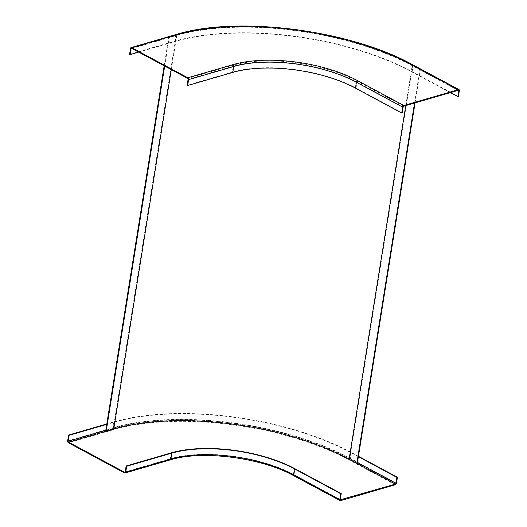 <?xml version="1.0" encoding="UTF-8"?>
<svg xmlns="http://www.w3.org/2000/svg" width="527" height="527" viewBox="0 0 527 527"><rect width="100%" height="100%" fill="white"/><g stroke="black" fill="none" stroke-linecap="round" stroke-linejoin="round"><path stroke-width="0.4" stroke-dasharray="2.63 1.98" d="M129.57 54.321L174.733 41.198A169.681 68.747 -170.9 0 1 412.154 71.672L458.411 96.527M138.687 52.094L175.247 41.475A168.956 68.451 -170.9 0 1 411.653 71.824L450.361 92.62M402.213 112.857L355.956 88.002A88.378 35.803 9.1 0 0 232.295 72.127L187.138 85.249M358.439 456.316L351.173 452.41A169.681 68.747 9.1 0 0 113.746 421.929L106.81 423.945M358.38 456.698L350.672 452.555A168.956 68.451 9.1 0 0 114.26 422.206L106.737 424.393M105.683 430.948L113.213 428.761A168.956 68.451 -170.9 0 1 349.618 459.109L357.332 463.246M164.174 65.796L168.765 37.107L176.295 34.92A168.956 68.451 -170.9 0 1 412.707 65.269L420.414 69.412L419.914 69.557L412.2 65.414L458.457 90.269M164.688 66.066L169.286 37.384L176.808 35.197A168.225 68.154 -170.9 0 1 412.2 65.414A0.725 0.435 -61.8 0 1 412.601 65.921L458.101 90.367M415.052 102.877L420.414 69.412M414.551 103.022L419.914 69.557M168.765 37.107L169.286 37.384M403.768 106.158L357.51 81.303A89.103 36.099 9.1 0 0 232.829 65.295L187.671 78.418M131.651 48.319L176.808 35.197A168.225 68.154 -170.9 0 1 412.2 65.414L405.77 105.571M171.295 69.617L176.808 35.197A0.725 0.501 -106.2 0 0 176.189 35.579A168.956 68.451 -170.9 0 1 412.601 65.921L411.653 71.824M131.888 48.444L176.189 35.579L175.247 41.475M412.786 64.788A1.449 0.863 -61.8 0 1 413.102 65.776L412.154 71.672M176.301 34.459A1.449 1.008 -106.2 0 0 175.675 35.302A169.681 68.747 -170.9 0 1 413.102 65.776L459.353 90.631M130.518 48.418L175.675 35.302L174.733 41.198M232.829 65.295A0.725 0.501 73.8 0 1 233.237 66.231L188.08 79.346M357.51 81.303A0.725 0.435 118.2 0 0 356.904 82.1A88.378 35.803 9.1 0 0 233.237 66.231L232.295 72.127M403.155 106.955L356.904 82.1L355.956 88.002M125.13 472.1L169.747 459.136A89.103 36.099 -170.9 0 1 294.428 475.143L340.297 499.787M124.484 472.91L169.641 459.794A89.103 36.099 -170.9 0 1 294.323 475.795L340.574 500.65M395.27 484.761L349.012 459.906A168.225 68.154 9.1 0 0 113.621 429.689L68.464 442.812M113.727 429.037A0.725 0.501 73.8 0 1 113.318 428.108L105.789 430.296M349.118 459.254A0.725 0.435 118.2 0 0 349.724 458.45A168.956 68.451 9.1 0 0 113.318 428.108L114.26 422.206M357.438 462.594L349.724 458.45L350.672 452.555M113.621 429.689A1.449 1.008 73.8 0 1 112.804 427.832L113.746 421.929M349.012 459.906A1.449 0.863 118.2 0 0 350.224 458.306A169.681 68.747 9.1 0 0 112.804 427.832L67.647 440.947M396.482 483.16L350.224 458.306L351.173 452.41M294.428 475.143A0.725 0.435 -61.8 0 1 294.026 474.629L340.284 499.484M169.747 459.136A0.725 0.501 -106.2 0 0 170.366 458.76A88.378 35.803 -170.9 0 1 294.026 474.629L294.975 468.734M125.209 471.876L170.366 458.76L171.308 452.858M294.323 475.795A1.449 0.863 -61.8 0 1 293.842 475.762M169.641 459.794A1.449 1.008 -106.2 0 0 170.254 459.873M349.618 459.109L412.707 65.269M113.213 428.761L176.295 34.92M131.342 48.273L176.499 35.157C237.117 16.179 350.218 30.658 412.443 65.427L458.694 90.282M124.892 472.297L170.056 459.182C201.861 449.208 261.517 456.856 294.185 475.123L340.442 499.978"/><path stroke-width="0.79" d="M458.562 89.61L403.866 105.499A1.449 0.863 118.2 0 0 402.654 107.1L401.712 113.002L402.213 112.857L403.155 106.955A0.725 0.435 118.2 0 1 403.768 106.158L458.457 90.269A0.725 0.435 -61.8 0 1 458.852 90.776L457.91 96.672L458.411 96.527L459.353 90.631A1.449 0.863 -61.8 0 0 459.037 89.643A1.449 0.863 -61.8 0 0 458.562 89.61L412.305 64.755A1.449 0.863 -61.8 0 1 412.786 64.788L459.037 89.643M401.712 113.002L355.455 88.147A87.653 35.513 9.1 0 0 232.809 72.403L187.652 85.526L187.138 85.249L188.08 79.346A0.725 0.501 73.8 0 0 187.671 78.418L131.651 48.319A0.725 0.501 -106.2 0 0 131.032 48.695L130.083 54.597L138.687 52.094M403.866 105.499L357.616 80.644A89.103 36.099 9.1 0 0 232.934 64.643L187.777 77.765L131.757 47.661A1.449 1.008 -106.2 0 0 131.137 47.582A1.449 1.008 -106.2 0 0 130.518 48.418L129.57 54.321L130.083 54.597M450.361 92.62L457.91 96.672M187.777 77.765A1.449 1.008 73.8 0 1 188.594 79.623L187.652 85.526M106.81 423.945L68.589 435.052L67.647 440.947A1.449 1.008 73.8 0 0 68.464 442.812L124.484 472.91A1.449 1.008 -106.2 0 0 125.097 472.996A1.449 1.008 -106.2 0 0 125.722 472.152L126.664 466.257L126.151 465.98L171.308 452.858A88.378 35.803 -170.9 0 1 294.975 468.734L341.232 493.588L340.725 493.733L294.474 468.878A87.653 35.513 -170.9 0 0 171.822 453.134L126.664 466.257M164.174 65.796L105.683 430.948L106.197 431.224L113.727 429.037L68.569 442.16L124.589 472.258A0.725 0.501 -106.2 0 0 125.209 471.876L126.151 465.98M340.297 499.787L395.375 484.102A0.725 0.435 118.2 0 0 395.981 483.305L396.923 477.409L358.38 456.698M125.097 472.996L170.254 459.873C201.828 449.959 261.372 457.581 293.842 475.762L340.099 500.617A1.449 0.863 -61.8 0 0 340.574 500.65L395.27 484.761A1.449 0.863 118.2 0 0 396.482 483.16L397.43 477.258L396.923 477.409M68.569 442.16A0.725 0.501 73.8 0 1 68.161 441.224L69.103 435.328L68.589 435.052M397.43 477.258L358.439 456.316M106.737 424.393L69.103 435.328M340.099 500.617A1.449 0.863 -61.8 0 1 339.783 499.629L340.725 493.733M340.679 499.998A0.725 0.435 -61.8 0 1 340.284 499.484L341.232 493.588M395.375 484.102L349.118 459.254A168.225 68.154 9.1 0 0 113.727 429.037A168.225 68.154 -170.9 0 1 349.118 459.254L356.825 463.391L414.551 103.022M356.825 463.391L357.332 463.246L415.052 102.877M106.197 431.224L164.688 66.066M131.757 47.661L176.914 34.545A168.225 68.154 -170.9 0 1 412.305 64.755M458.101 90.367L458.852 90.776M131.032 48.695L131.888 48.444M176.914 34.545A1.449 1.008 -106.2 0 0 176.301 34.459C237.15 15.428 350.369 29.927 412.786 64.788M232.934 64.643A1.449 1.008 73.8 0 1 233.751 66.507L232.809 72.403M357.616 80.644A1.449 0.863 118.2 0 0 356.404 82.252A87.653 35.513 9.1 0 0 233.751 66.507L188.594 79.623M402.654 107.1L356.404 82.252L355.455 88.147M124.589 472.258L125.13 472.1M105.789 430.296L68.161 441.224M395.981 483.305L357.438 462.594M293.842 475.762A1.449 0.863 -61.8 0 1 293.526 474.774L294.474 468.878M170.254 459.873A1.449 1.008 -106.2 0 0 170.88 459.037A87.653 35.513 -170.9 0 1 293.526 474.774L339.783 499.629M125.722 472.152L170.88 459.037L171.822 453.134M349.118 459.254L405.77 105.571M113.727 429.037L171.295 69.617M131.137 47.582L176.301 34.459"/></g></svg>

